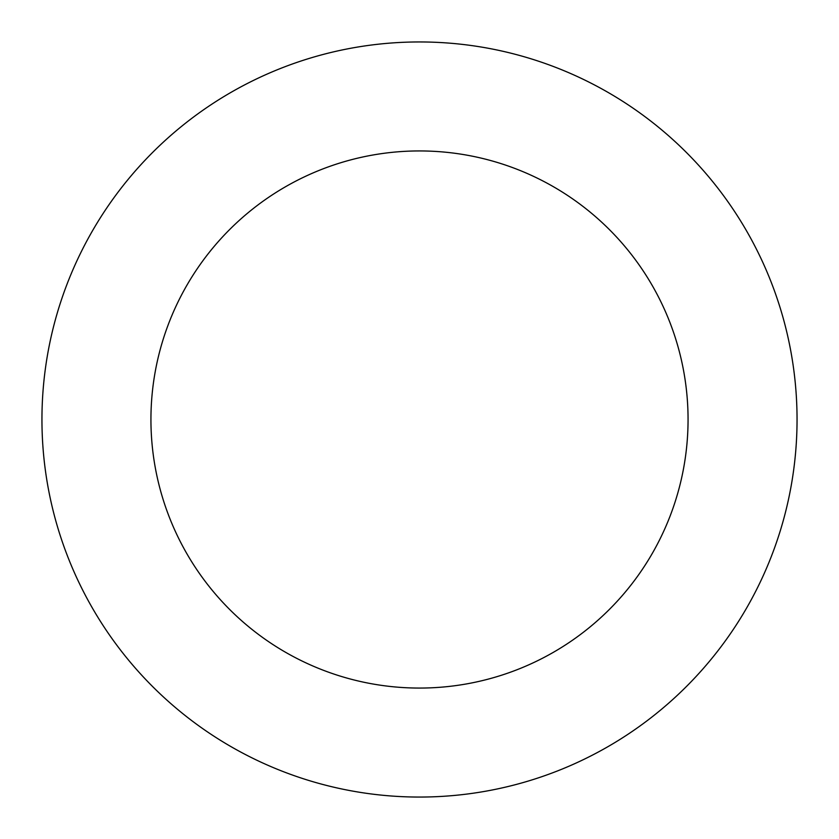 <?xml version="1.0" encoding="UTF-8"?>
<svg xmlns="http://www.w3.org/2000/svg" width="839" height="839" viewBox="0 0 839 839"><rect width="100%" height="100%" fill="white"/><g stroke="black" fill="none" stroke-linecap="round" stroke-linejoin="round"><path stroke-width="1.26" d="M41.95 417.864A377.55 377.55 0 0 0 606.859 747.287A377.55 377.55 0 0 0 609.691 93.36A377.55 377.55 0 0 0 41.95 417.864M150.936 418.336A268.564 268.564 0 0 0 552.765 652.669A268.564 268.564 0 0 0 554.789 187.506A268.564 268.564 0 0 0 150.936 418.336"/></g></svg>
